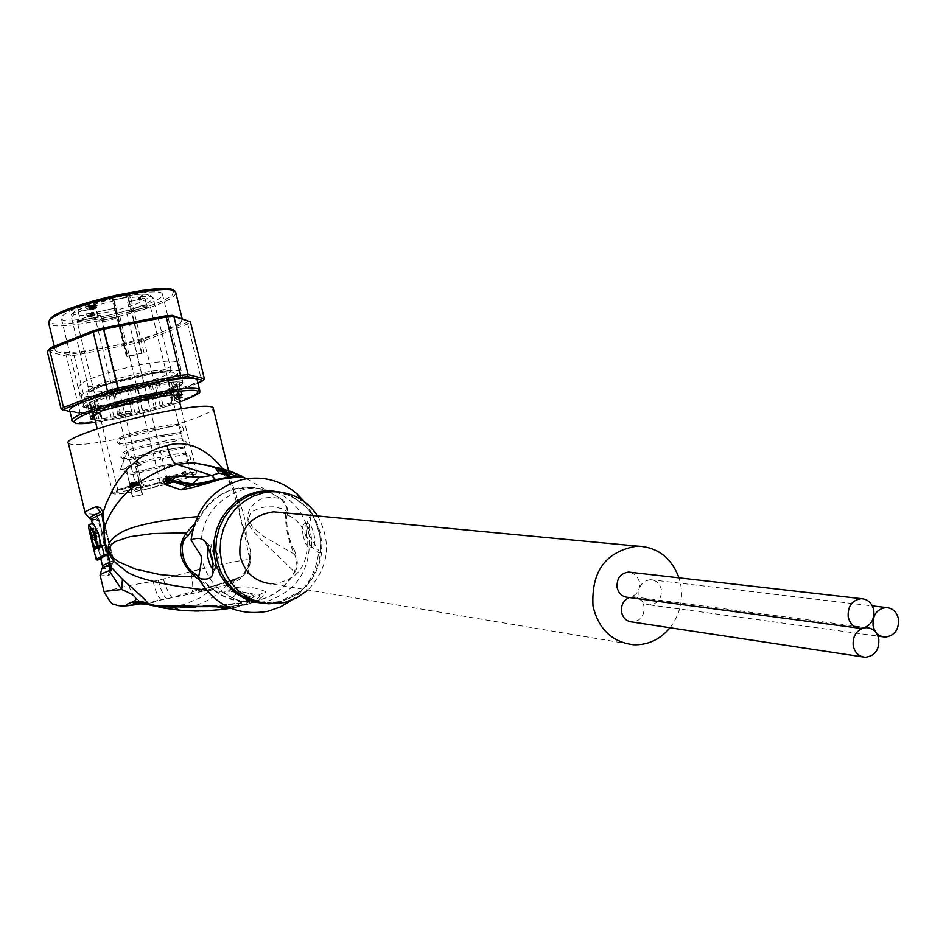 <?xml version="1.0" encoding="UTF-8"?>
<svg xmlns="http://www.w3.org/2000/svg" width="946" height="946" viewBox="0 0 946 946"><rect width="100%" height="100%" fill="white"/><g stroke="black" fill="none" stroke-linecap="round" stroke-linejoin="round"><path stroke-width="0.71" stroke-dasharray="4.73 3.55" d="M638.976 595.022C638.515 585.976 642.358 580.868 650.505 579.697C656.252 580.182 659.859 583.469 661.349 589.583C661.798 598.723 657.884 603.832 649.63 604.896C643.99 604.34 640.442 601.053 638.976 595.022M629.149 597.529L633.323 596.76C639.011 597.304 642.582 600.604 644.049 606.646C644.486 615.905 640.501 621.025 632.117 622.019M630.923 572.342L636.599 575.724L639.614 582.003C640.288 589.642 637.285 594.656 630.615 597.068L627.884 597.364M280.489 512.46C294.714 516.09 303.583 525.361 307.095 540.284C308.384 566.95 296.335 581.447 270.97 583.8L633.501 644.758M670.04 627.754C679.677 615.148 683.249 600.852 680.765 584.853L679.003 577.84M126.338 356.264L112.941 301.076L114.383 300.958L127.781 356.11L144.099 352.74L130.702 297.671C143.508 295.838 150.958 295.838 153.027 297.671C151.537 303.169 135.018 309.401 103.469 316.366L102.996 316.461C85.152 319.748 74.699 320.256 71.612 317.974C71.825 313.504 85.601 307.876 112.941 301.076L111.947 298.688L113.65 299.917L111.853 298.759L96.22 302.897L83.307 307.403L73.776 313.114L73.812 314.403L78.719 315.704L89.196 315.184L103.41 312.949C144.289 305.357 168.625 289.346 128.975 295.471L127.911 297.198L128.798 295.625C120.225 299.078 114.572 300.13 111.853 298.759L111.865 298.747M125.262 411.64L131.648 411.368L129.886 413.544L122.992 414.951L120.52 413.65L125.262 411.64L125.948 413.497L122.992 414.951M144.005 399.259L146.713 398.065L146.429 395.842L140.481 398.715L141.663 399.969M167.206 482.98L170.162 482.342L166.33 483.512L167.206 482.98L166.508 480.119L169.476 479.48L166.508 480.119M166.33 483.512L165.633 480.663M169.476 479.48L170.162 482.342M170.694 479.22L163.729 480.722L170.694 479.22L171.38 482.082L170.966 479.054M182.247 472.693L185.558 471.096L182.247 472.693L182.956 475.59L184.009 475.365L183.299 472.468M130.702 483.063L137.135 481.68L129.756 483.737L131.541 483.122L130.524 483.17L131.411 485.984L130.524 483.17M162.511 465.657L130.867 473.154L127.485 472.965L125.818 470.387L128.349 467.903L134.864 465.101L145.802 462.097L181.904 455.026C188.313 452.377 192.44 462.358 184.647 461.885L162.511 465.657L163.173 466.898L133.824 474.147L128.479 474.667L124.281 471.888L126.658 467.052L131.506 464.521L148.841 459.697L176.725 453.962L184.908 453.193L188.148 453.997L190.725 457.758L189.992 461.553L187.237 462.748L163.173 466.898M158.952 451.029L126.953 458.562L123.619 458.254L122.46 455.475L125.049 453.134L142.385 447.434L178.238 440.493C184.47 437.832 189.105 447.624 181.325 447.304L158.952 451.029L159.614 452.271L130.288 459.508L124.943 460.052L120.745 457.285L123.11 452.436L127.97 449.894L145.282 445.069L173.177 439.393L181.36 438.672L184.612 439.5L187.19 443.272L186.457 447.044L183.69 448.227L159.614 452.271M155.404 436.425L123.075 443.97L119.787 443.544L119.101 440.635L121.738 438.4L128.207 435.728L142.669 431.908L174.584 425.972C180.651 423.311 185.735 432.901 177.99 432.748L155.404 436.425L156.066 437.655L126.74 444.892L121.407 445.436L117.209 442.693L119.574 437.832L124.423 435.278L141.734 430.442L169.63 424.837L177.824 424.163L181.076 425.014L183.666 428.81L182.921 432.559L180.154 433.706L156.066 437.655M165.467 480.343L166.165 483.205L164.923 483.962L165.964 483.737L165.266 480.887M165.964 483.737L171.38 482.082M166.792 479.953L167.489 482.803L168.128 482.413L167.442 479.551M171.664 481.904L167.489 482.803M168.128 482.413L167.087 482.637L166.39 479.776M165.739 480.178L166.437 483.039L164.699 483.406L164.001 480.544M167.087 482.637L166.437 483.039M164.699 483.406L163.729 480.722M164.415 483.583L166.165 483.205M164.923 483.962L164.226 481.112M183.69 472.231L184.387 475.129L186.256 473.993L185.203 474.218L184.494 471.321M185.203 474.218L182.956 475.59M184.009 475.365L185.392 474.927L184.695 472.042M185.392 474.927L185.073 471.806M185.783 474.703L184.387 475.129M186.256 473.993L185.558 471.096M131.021 482.933L131.411 485.984M136.153 481.857L136.945 484.79L132.215 485.688L131.506 482.767M131.234 486.09L130.524 483.252M131.222 486.173L130.749 483.264M131.541 483.122L132.251 486.043L131.399 486.279L130.702 483.371M131.447 486.185L132.251 486.043M131.399 486.279L130.205 483.524M130.915 486.445L129.85 483.678M130.56 486.599L129.756 483.737M130.465 486.658L129.756 483.82M130.465 486.729L130.288 483.784M130.997 486.693L131.624 486.599L130.915 483.678M131.624 486.599L132.818 486.362L132.121 483.441M132.818 486.362L132.475 483.371M133.185 486.279L134.474 485.984L133.764 483.075M134.474 485.984L135.278 485.771L134.569 482.862M135.278 485.771L136.165 485.511L135.467 482.59M136.165 485.511L135.822 482.436M136.531 485.357L135.633 485.546L134.935 482.637M134.438 482.791L135.148 485.712L131.352 486.469L134.308 485.641L133.599 482.72M133.812 482.968L134.521 485.877M132.878 483.181L133.587 486.102M132.168 483.335L132.866 486.256M131.317 483.501L132.026 486.421M130.867 483.56L131.577 486.469M130.654 483.548L131.352 486.469M130.737 483.489L131.447 486.41M131.281 483.3L131.979 486.22M131.719 483.17L132.428 486.078M132.889 482.874L133.587 485.795M134.308 485.641L133.776 482.614M133.067 482.767L133.776 485.676L132.121 485.901L136.863 484.766M134.486 485.523L133.776 485.676M132.038 482.968L132.747 485.877M131.589 483.016L132.298 485.937M131.411 482.98L132.121 485.901M131.6 482.862L132.298 485.783M131.861 482.767L132.57 485.688M132.31 482.637L133.019 485.558M132.712 482.531L133.421 485.452M133.658 482.306L134.356 485.227M134.722 482.082L135.432 485.002M135.574 481.916L136.283 484.837M135.881 481.869L136.591 484.79M136.945 484.79L136.236 481.869M137.832 484.6L137.135 481.68M137.797 484.553L137.087 481.632M137.572 484.541L136.863 481.62M137.135 484.6L136.425 481.68M136.508 484.695L135.798 481.774M135.834 484.825L135.124 481.904M134.403 485.132L133.693 482.2M133.646 485.31L132.937 482.389M132.842 485.523L132.133 482.602M94.009 414.868L92.696 413.307L94.411 415.814M94.151 414.502L95.475 414.419L92.365 401.376L96.622 399.555L99.779 412.622M96.693 414.029L96.634 412.444L92.814 412.633M146.713 398.065L149.054 398.077M151.679 397.746L151.892 396.386L146.429 395.842M178.049 395.523L177.86 397.888M177.801 397.355L176.051 399.177L177.86 397.876L178.416 394.99M176.051 399.188L174.833 397.923L178.12 395.168M129.886 413.532L125.948 413.497M144.667 489.602C177.363 482.046 194.758 476.406 196.886 472.693C194.084 471.557 183.63 472.87 165.538 476.654C132.57 484.269 115.01 489.933 112.881 493.635C115.779 494.793 126.374 493.457 144.667 489.602M193.197 474.998L193.386 474.313C184.565 475.046 175.388 477.233 165.869 480.875L165.42 481.313C164.604 483.063 189.756 477.34 193.197 474.998M162.334 484.163L162.499 483.512C153.654 484.246 144.502 486.421 135.053 490.04L134.639 490.454C133.788 492.204 159.046 486.457 162.334 484.163M116.358 491.518L115.968 491.92C115.069 493.717 140.777 487.9 144.017 485.57L144.159 484.92C135.148 485.653 125.877 487.852 116.358 491.518M174.833 397.923L172.468 388.203L176.287 386.24L175.388 386.074L177.765 395.818M151.892 396.386L149.48 386.476C164.462 383.828 173.106 383.272 175.436 384.821L175.388 386.074M96.634 412.444L94.245 402.582C102.795 398.148 117.399 393.548 138.069 388.782L149.48 386.476M138.069 388.782L140.481 398.715M120.52 413.65L118.179 403.989C102.901 406.733 94.056 407.3 91.656 405.704L91.608 404.675L90.568 404.486L94.245 402.582M91.608 404.675L93.973 414.502M131.648 411.368L129.306 401.719L118.179 403.989M172.468 388.203C163.646 392.625 149.267 397.131 129.306 401.719M87.753 313.658L90.745 313.079L87.753 313.658L88.439 316.496L91.431 315.929L88.439 316.496M190.926 472.787L167.123 478.747C173.91 478.416 181.727 476.595 190.572 473.296L150.225 305.913C143.224 305.44 135.42 307.178 126.811 311.128L126.551 311.861C133.492 312.334 141.297 310.607 149.941 306.658L150.225 305.913M141.368 483.855C132.511 487.19 124.612 489.011 117.682 489.342L141.368 483.855M159.72 482.472C150.934 485.747 143.142 487.557 136.342 487.888L159.72 482.472M121.88 404.273C160.418 395.594 180.781 388.463 182.992 382.894C179.527 380.883 167.123 381.959 145.767 386.122C106.839 394.884 86.263 402.026 84.028 407.572C87.623 409.642 100.241 408.554 121.88 404.273M89.953 313.812L90.639 316.65M91.431 315.929L90.745 313.079M77.324 320.682L77.099 321.368C84.194 321.877 92.069 320.138 100.725 316.165L100.974 315.456C93.82 314.959 85.932 316.709 77.324 320.682M96.362 321.143L96.114 321.829C103.09 322.314 110.859 320.588 119.444 316.674L119.704 315.964C112.68 315.503 104.9 317.229 96.362 321.143M142.929 374.439C164.285 370.312 176.701 369.295 180.178 371.4C178.014 377.135 157.663 384.313 119.137 392.968C97.497 397.202 84.868 398.242 81.261 396.067C83.449 390.379 104.001 383.165 142.929 374.439M96.516 307.45L94.103 309.046L89.279 309.839L95.511 307.864L90.934 308.431L96.516 307.45L95.593 304.517L96.291 307.403M87.209 316.733L94.494 315.148L91.36 316.756L87.209 316.733L86.524 313.895L89.622 314.119L90.308 316.957M139.973 300.32L143.142 298.25L139.228 300.249L139.973 300.32L139.275 297.458L142.444 295.389L143.142 298.25M146.796 307.273L129.779 311.045L146.796 307.273M97.544 316.78L80.351 320.564L97.544 316.78M116.311 317.288L99.342 321.037L116.311 317.288M94.588 308.325L93.891 305.44L95.818 304.565M95.865 304.647L96.575 307.533M95.7 304.813L96.397 307.698M95.357 305.002L96.054 307.888M94.872 305.191L95.57 308.077M90.39 309.602L89.693 306.717L88.569 306.835L93.891 305.44M94.482 305.416L95.179 308.301M94.706 305.475L95.404 308.349M94.718 305.593L95.416 308.479M94.635 305.676L95.333 308.562M94.281 305.865L94.978 308.751M93.406 306.161L94.103 309.046M92.602 306.374L93.299 309.259M91.324 306.658L92.022 309.531M90.958 306.729L91.656 309.602M89.764 306.918L90.461 309.803M89.125 306.977L89.823 309.862M88.581 306.953L89.279 309.839M88.569 306.835L89.279 309.72M89.468 306.67L90.166 309.543M90.84 309.579L89.693 306.717M91.691 309.437L90.993 306.563L90.142 306.693M92.401 309.307L91.703 306.421L90.993 306.563M93.335 309.094L92.637 306.208L91.703 306.421M93.961 308.916L93.264 306.031L92.637 306.208M94.434 308.727L93.264 306.031M94.529 308.644L93.737 305.842M94.34 308.562L93.831 305.771M94.068 308.55L93.642 305.676M93.086 308.68L92.377 305.795L93.37 305.664M93.252 308.514L92.554 305.629L91.667 305.925L92.377 305.795M91.667 305.925L92.365 308.81M91.833 305.771L92.542 308.656M94.364 308.278L93.666 305.392L92.554 305.629M94.978 308.089L94.281 305.203L93.666 305.392M95.511 307.864L94.281 305.203M95.676 307.71L94.813 304.979M97.722 316.271L95.629 307.663L78.27 311.955L95.463 308.183L94.978 304.825M95.309 307.651L94.884 304.778M95.002 307.687L94.612 304.766M94.151 307.817L93.453 304.931L94.304 304.789M93.075 308.018L92.377 305.132L93.453 304.931M92.14 308.23L91.443 305.345L92.377 305.132M91.738 308.337L91.443 305.345M91.301 308.479L91.041 305.452M95.593 304.517L90.603 305.593M90.343 305.712L91.041 308.597M89.444 305.877L90.142 308.774M89.752 305.724L90.449 308.621M90.237 305.546L90.934 308.431M90.851 305.357L91.561 308.242M91.656 305.144L92.353 308.029M92.412 304.967L93.11 307.852M93.843 304.695L94.541 307.58M94.505 304.6L95.215 307.485M95.144 304.541L95.842 307.426M91.679 315.692L90.993 312.854L86.524 313.895M86.772 313.658L87.458 316.508M92.732 315.491L92.046 312.653L92.625 312.109L90.993 312.854M91.573 312.31L92.259 315.16M92.625 312.109L93.323 314.959M92.483 315.728L91.797 312.878L93.796 312.31L92.046 312.653M93.796 312.31L94.494 315.148M93.548 312.547L94.245 315.385M89.622 314.119L91.797 312.878M90.674 313.918L91.36 316.756M141.025 300.119L140.327 297.257M140.339 300.012L139.641 297.139L138.53 297.387L139.275 297.458M138.53 297.387L139.228 300.249M138.896 297.068L139.594 299.929M142.444 295.389L139.641 297.139M141.392 295.59L142.089 298.463M127.887 301.951L144.915 298.179L127.887 301.951M97.45 312.014L114.431 308.266L97.45 312.014M144.099 352.74L127.202 356.914L127.781 356.11M142.006 353.366L128.621 298.321L130.702 297.671L129.224 295.389C148.818 293.024 149.042 294.868 149.976 294.975L153.027 297.671L171.474 371.388C177.28 366.882 87.659 386.252 87.824 392.046L88.747 388.912L87.564 386.145C91.265 389.385 168.873 371.589 171.096 365.653L170.327 368.573L171.001 371.991C168.459 373.114 178.948 369.247 141.758 375.527L111.758 382.976L94.931 388.877L88.688 392.531L89.267 391.076C91.064 386.346 107.998 380.387 140.067 373.197L140.434 373.126C157.876 369.78 168.01 368.987 170.848 370.726C169.074 375.479 152.282 381.427 120.473 388.558L120.118 388.629C102.475 392.058 92.2 392.862 89.267 391.076L71.612 317.974C69.649 315.692 71.837 312.913 78.163 309.638L111.947 298.688L114.348 301.053L113.65 299.917L127.887 297.21L141.628 353.674M128.621 298.321L127.911 297.198M127.202 356.914L113.094 299.586C116.346 299.728 128.479 296.772 128.254 295.862L128.963 295.495M294.49 550.466C289.192 543.146 284.474 518.349 287.631 514.328C287.998 507.103 285.787 501.948 280.986 498.849L280.442 498.648C268.605 496.023 259.831 497.809 254.119 504.005C249.354 508.392 247.32 513.24 247.994 518.574C246.705 530.044 266.63 543.524 294.383 572.023L294.892 572.034C298.226 567.458 298.096 560.269 294.49 550.466L294.1 554.072L264.442 536.914L252.369 526.981L247.994 518.574M229.098 472.917L245.771 540.012L249.91 560.375C247.012 570.852 243.701 576.481 240 577.249L238.132 577.77L229.488 584.202L198.104 592.373L161.506 599.847L148.167 603.844L143.402 603.371L148.167 603.844M68.419 443.414C73.622 446.11 92.069 444.265 123.76 437.844C165.656 429.248 211.904 414.313 213.358 408.684M127.166 451.916L120.473 469.523L126.125 468.388L132.44 496.922L142.089 494.841L135.266 466.674L141.202 465.349L126.658 452.259L141.734 465.006L141.202 465.349M141.734 465.006L135.786 466.343L142.609 494.522L137.738 495.586L132.948 496.603L126.125 468.388M104.072 591.64L128.869 585.609L158.278 580.383L190.761 571.561C192.901 582.665 193.339 589.5 192.085 592.078L188.727 594.265M100.099 575.121L100.252 575.771L109.074 575.416L110.883 572.235L110.717 567.044L98.904 519.188L94.907 514.494L85.282 513.489L85.069 512.614M120.473 469.523L126.658 452.259M125.617 468.731L119.965 469.855M209.657 465.751C227.312 474.951 225.597 475.306 233.426 490.584L226.106 473.591M225.976 473.355L224.214 470.458M163.398 579.106C166.508 588.897 169.381 595.01 172.018 597.434L236.003 579.472L245.274 574.778C247.556 575.606 249.283 570.663 250.418 559.949L248.715 552.984L249.401 558.909L249.91 560.375L250.418 559.949C249.673 558.436 229.783 562.302 190.761 571.561M221.388 583.587L240 577.249C237.47 579.307 225.432 583.233 203.898 589.051L221.388 583.587L198.672 590.47L203.898 589.051L198.104 592.373M237.198 578.231L219.768 584.013L200.245 597.789L183.583 604.719L158.1 606.67L146.275 604.139M142.432 603.406L151.514 602.815M128.869 585.609C132.345 596.465 137.974 602.164 145.755 602.708L161.506 599.847C157.982 597.233 155.215 591.084 153.205 581.412M230.741 608.254L244.056 604.636L232.751 597.86C225.148 594.218 222.972 591.889 226.2 590.86L236.003 587.679C245.061 585.87 254.864 587.159 265.424 591.557L258.814 595.117L237.186 590.966L229.476 590.742M228.092 607.096L246.93 604.553C260.552 599.125 266.725 594.798 265.424 591.557M206.263 590.127L214.021 590.505C227.123 600.296 241.608 603.595 257.478 600.414L265.164 598.097C277.84 593.012 287.572 584.321 294.383 572.023C297.032 564.147 296.938 558.152 294.1 554.072C287.359 537.553 284.616 523.114 285.869 510.734C287.418 508.014 285.609 503.982 280.442 498.648L269.161 491.743C258.92 487.202 248.266 486.019 237.21 488.207L236.642 488.325C220.595 492.157 208.309 501.522 199.76 516.421L197.324 516.634M230.386 477.352L203.686 483.264M229.488 584.202C244.115 579.78 251.104 568.511 250.454 550.395L240.863 518.786L236.997 497.762C243.193 509.232 246.267 521.565 246.208 534.786L245.771 540.012M209.291 465.657C224.675 472.113 233.91 482.803 236.997 497.762L233.839 491.92M234.939 476.997L218.833 479.232L204.052 483.17M155.617 606.339L166.531 608.491L189.72 607.155C204.301 603.631 216.729 596.205 226.981 584.876L235.388 578.727L238.132 577.77C242.093 579.827 250.69 561.912 249.401 558.909L250.454 550.395M101.801 513.808L113.177 562.101L113.059 563.012L110.564 563.946M109.819 561.983L113.686 560.552L111.143 565.649M103.942 531.983L106.484 533.579M103.906 528.518L105.905 530.458M102.57 567.612L101.943 568.298L109.653 568.877L110.446 566.5L108.14 575.759M99.306 521.293L97.71 519.283L99.519 521.14L110.221 566.642L109.488 567.092L109.523 569.764L110.446 566.5L99.519 521.14L96.847 518.585L98.585 521.802L99.306 521.293M101.754 513.607L102.475 514.056L101.754 513.607M93.347 523.528C92.554 524.474 93.122 528.459 95.038 535.483L100.56 558.436M91.987 538.57L96.291 537.624L98.502 546.8M96.291 537.624L97.012 537.08L95.073 531.309L95.38 534.738L92.093 535.46M94.387 549.531L98.703 548.574L98.384 547.214M98.289 546.847L95.38 534.738M98.703 548.574L106.401 544.719L108.636 553.978L107.288 554.51M98.68 546.043L101.813 559.062L100.808 558.755L93.429 528.164L94.47 528.554L97.048 539.244L95.203 528.66L97.556 528.743L99.389 536.382L98.857 546.031L94.198 547.06L94.364 537.482L92.519 529.855L97.556 528.743M107.229 554.297L108.636 553.978M92.72 538.026L97.012 537.08M105.136 545.002L106.401 544.719M100.926 559.263L101.813 559.062M93.619 548.857L96.232 559.405M95.806 538.664L91.526 539.87L96.007 538.877M89.137 529.914L91.526 539.87M88.948 529.133L94.47 528.554M92.519 529.855L90.461 529.701L92.401 540.272L89.823 529.571M97.166 560.091L94.032 547.072M90.461 529.701L95.203 528.66M97.048 539.244L92.401 540.272M88.983 529.133L93.429 528.164L92.377 523.741M93.595 548.786L98.006 547.805M93.725 548.999L98.207 548.018M232.751 597.86L237.647 592.255L252.192 597.541L244.056 604.636M195.621 607.096L214.47 605.487C221.08 605.546 229.429 604.766 239.527 603.134C249.035 600.225 253.753 597.978 253.694 596.394L251.873 598.156L239.054 603.619L216.055 605.925L217.485 606.965M167.501 606.587L210.047 606.421C216.468 607.332 227.43 606.859 242.945 605.026C256.331 600.142 261.616 596.843 258.814 595.117L253.694 596.394C253.09 594.431 247.58 592.622 237.186 590.966M207.789 606.682L214.47 605.487C198.128 606.599 183.252 606.965 169.854 606.611L167.868 606.587C177.41 607.072 193.008 606.693 214.624 605.464L239.338 603.099L244.174 605.263L228.211 607.143M237.647 592.255L226.271 590.978L237.647 592.255M198.837 577.143L214.73 590.47L199.216 579.732M201.06 555.87C198.766 521.506 213.311 499.24 244.695 489.094L254.06 487.911L275.392 491.684M192.996 528.79L200.517 516.587L199.76 516.421L194.344 524.179M309.141 535.188L318.837 550.832L319.015 553.067C320.635 553.138 320.895 547.072 319.795 534.892C315.574 521.471 312.807 514.092 311.494 512.744L308.467 531.676L309.141 535.188C311.482 568.995 297.174 591.144 266.193 601.644L249.744 602.815C224.9 599.22 208.9 584.758 201.746 559.429M213.571 569.551L215.475 567.848L215.156 557.974L210.686 546.339L208.132 545.582M311.695 513.087L304.446 501.77M275.487 491.719C292.763 499.346 303.761 512.661 308.467 531.676M306.149 534.667L305.925 525.278L307.533 523.079C310.205 523.505 312.452 527.667 314.249 535.59C315.337 542.306 314.888 546.161 312.89 547.166L310.489 545.759L306.149 534.667M291.463 600.343L293.272 598.936C308.195 586.555 316.721 570.521 318.837 550.832M317.667 515.96C332.022 542.933 328.77 567.624 307.911 590.02M303.11 535.353C304.919 543.264 307.154 547.438 309.839 547.852C311.825 546.859 312.275 543.004 311.199 536.276C309.389 528.353 307.154 524.19 304.482 523.753C302.484 524.746 302.022 528.613 303.11 535.353M287.631 514.328L285.869 510.734L281.293 508.534L273.701 506.796L265.318 506.926L259.37 508.239L253.292 511.029L250.359 513.548L248.349 519.07M210.189 550.087L211.88 544.518C214.34 545.002 216.48 549.248 218.29 557.265C219.425 564.064 219.094 567.931 217.296 568.889L213.465 564.62M204.36 378.743L201.616 380.706L187.722 323.946L190.406 321.794M61.49 318.908C65.191 326.926 149.941 308.278 161.104 297.068L162.357 293.768C158.963 285.668 71.565 305.085 62.401 316.035L61.49 318.908L82.598 406.39L83.626 404.013C93.205 394.659 180.733 374.758 183.713 381.179L182.33 383.934C170.741 393.583 85.897 412.752 82.598 406.39M178.829 398.739L171.723 401.683C172.326 402.334 169.393 403.41 162.925 404.876L142.243 410.836L120.024 415.743L102.038 418.617L94.813 418.818M92.365 401.376L87.091 403.552L90.367 403.824L87.86 406.177L98.94 405.787L129.082 400.501L159.815 392.105C166.283 390.639 169.216 389.563 168.601 388.877L178.983 384.336L176.027 384.123L175.98 383.437L178.912 381.557L171.332 382.314L168.211 381.77L137.596 387.115L106.035 395.759C99.496 397.237 96.539 398.325 97.19 399.011L96.622 399.555M180.568 323.047L164.45 331.1C147.399 337.545 127.343 343.091 104.308 347.75C81.533 352.125 66.102 353.544 58.013 352.018L55.341 350.694L56.488 347.348L71.967 339.247C89.35 332.554 110.126 326.772 134.332 321.924C157.982 317.466 173.366 316.189 180.473 318.057L182.259 319.05L180.568 323.047M48.447 349.677L67.367 354.301L74.367 353.65L134.025 341.884L143.071 339.389L186.126 322.704L188.585 320.729M67.367 354.301L66.445 356.11L74.072 355.4L134.344 343.504L144.206 340.785L187.722 323.946L186.126 322.704M47.3 351.486L66.445 356.11L80.079 412.669L61.206 409.287M200.718 382.326L201.616 380.706L157.84 396.776L147.954 399.472L134.025 341.884M197.986 383.319L157.391 398.207L157.84 396.776L144.206 340.785L143.071 339.389M157.391 398.207L88.664 412.894L87.682 411.794L74.072 355.4L74.367 353.65M148.321 400.678L147.954 399.472L87.682 411.794L80.079 412.669L81.687 413.698L70.016 411.605M69.862 411.002L72.475 412.054C80.457 413.095 95.83 411.333 118.605 406.768C141.652 401.944 161.742 396.469 178.9 390.32C190.087 386.193 196.224 382.941 197.312 380.576M88.664 412.894L81.687 413.698M120.485 391.916L157.202 382.267L169.677 377.359L174.667 373.682L173.934 372.547L171.049 371.967L166.106 371.979L151.159 373.776L121.703 380.15L103.776 385.483L91.336 390.462L88.002 392.484L86.831 394.068L87.86 395.132L102.913 394.884L120.485 391.916M153.69 427.888L153.737 429.543M157.237 442.503L157.284 444.147M160.796 457.119L160.832 458.763M113.626 299.941L127.367 356.512M114.348 301.053L127.745 356.193M280.986 498.849L268.546 491.435M268.416 491.376L260.848 488.869L252.984 487.557L237.292 488.55C221.293 492.381 209.042 501.723 200.517 516.587M260.919 602.614L280.335 601.609L290.41 597.955L299.61 592.291L307.58 584.829L314.013 575.889L318.636 565.814L321.297 555.018L321.865 543.903L320.351 532.929L316.78 522.511L311.317 513.063L304.151 504.975L295.578 498.566L285.917 494.084L275.57 491.719M280.655 492.121L292.326 496.674L302.637 503.958C328.108 525.704 326.394 571.514 299.326 591.9L291.096 597.328L283.623 600.615L278.195 602.2L265.932 603.536M214.73 590.47L223.859 596.205L235.968 600.426L242.306 601.384L258.648 600.225C274.517 596.181 286.591 586.78 294.892 572.034M158.278 580.383C160.761 590.008 163.599 596.157 166.768 598.83M237.15 607.06L239.338 603.099C246.67 600.935 250.832 599.267 251.825 598.12L251.873 598.156C243.299 608.243 244.328 603.69 237.15 607.06L236.796 607.143C213.56 612.228 190.146 612.677 166.531 608.491L166.484 608.479M215.475 479.989L228.069 478.061M103.835 526.354L105.42 527.915M113.343 560.73L102.144 514.257M110.103 566.808L102.724 566.737L102.57 566.098M109.949 562.302L113.248 561.084M102.263 513.796L113.686 560.552L111.368 566.311L113.177 562.101M110.717 567.044L109.488 567.092L98.585 521.802L99.815 521.814M99.283 521.116L110.209 566.5M93.299 514.092L97.71 519.283L91.561 519.248M90 518.68L91.833 519.295L91.561 520.347L99.034 520.844M90.639 536.453L95.038 535.483M91.975 534.951L96.279 534.017M99.389 536.382L94.364 537.482M92.306 537.352L97.048 536.311M244.257 605.239L246.93 604.553M236.003 587.679L232.172 590.73M95.652 422.259L121.667 417.777C143.638 413.166 162.972 407.939 179.657 402.097C162.913 407.963 143.567 413.189 121.62 417.801L95.652 422.283M72.038 420.024L72.286 421.076C76.863 423.654 92.98 422.188 120.65 416.689L120.993 416.618C158.219 409.086 199.157 395.617 199.807 390.485M173.804 290.789L172.243 294.927C155.522 311.116 32.471 335.073 50.895 318.305L50.966 318.234M175.991 293.449L173.969 296.074C159.614 310.182 53.484 333.524 48.79 323.485L48.447 322.279M156.279 383.709L159.46 396.788M159.094 383.13L162.274 396.208M171.297 394.754L168.222 382.149M172.113 395.369L168.932 382.35M133.22 402.156L130.04 389.031M134.829 387.884L138.01 401.021M111.995 408.104L108.825 395.002M112.905 393.713L116.086 406.827M97.521 413.674L94.375 400.631M93.654 417.34L90.532 404.391M90.367 403.824L93.11 415.164L90.343 403.753M101.234 418.156L98.124 405.314M95.641 405.373L98.751 418.238M118.014 415.968L114.915 403.197M110.812 403.871L113.91 416.666M139.523 411.392L136.425 398.644M131.778 399.756L134.864 412.503M160.193 405.609L157.095 392.85M153.086 394.104L156.196 406.863M174.703 400.123L171.569 387.292M169.263 388.368L172.385 401.175M179.137 396.362L175.98 383.437M155.31 397.486L152.117 384.383M171.332 382.314L174.513 395.322M130.418 402.724L127.225 389.586M114.868 392.968L118.049 406.094M137.596 387.115L140.788 400.253M153.264 397.698L150.083 384.596M109.204 408.861L106.035 395.759M100.276 411.794L97.237 399.058M89.48 403.67L92.318 415.424M92.956 417.848L89.835 404.923M93.536 405.621L96.646 418.499M102.002 418.321L98.892 405.479M108.057 404.439L111.155 417.233M120.024 415.743L116.926 402.972M129.082 400.501L132.18 413.236M142.243 410.836L139.145 398.1M151.159 394.825L154.257 407.572M162.925 404.876L159.815 392.105M168.601 388.877L171.723 401.683M176.736 399.389L173.603 386.547M176.796 384.206L179.338 394.624M179.669 395.936L179.953 397.095M179.61 394.588L176.76 382.894M173.414 382.078L176.583 395.073M650.505 579.697L872.342 605.901M649.63 604.896L877.947 636.126M882.642 636.776L885.137 637.119M633.323 596.76L865.176 627.458M862.669 656.914L865.2 657.293M857.856 628.026L860.422 628.369M153.311 467.844L137.88 471.806M184.647 461.885L168.057 464.581M150.674 452.98L133.883 457.285M181.325 447.304L163.764 450.107M148.037 438.128L129.921 442.763M177.99 432.748L159.448 435.645M93.63 414.987L90.568 404.486M149.019 437.892L131.376 442.409M151.632 452.744L135.455 456.883M154.257 467.608L139.582 471.368M177.978 397.687L178.356 396.764M184.103 461.979L167.099 464.758M180.84 447.399L162.854 450.272M177.552 432.83L158.597 435.799M178.368 394.766L176.287 386.24M112.881 493.635L97.237 428.857M93.985 415.389L91.656 405.704M196.886 472.693L194.498 462.913M194.474 462.807L181.254 408.672M177.883 394.849L175.436 384.821M167.075 478.641L165.42 481.313M190.725 472.716L193.386 474.313M117.635 489.224L115.968 491.92M141.486 483.3L144.159 484.92M136.283 487.781L134.639 490.454M159.85 481.916L162.499 483.512M167.123 478.747L126.551 311.861M117.682 489.342L77.099 321.368M141.675 483.382L100.974 315.456M136.342 487.888L96.114 321.829M160.04 481.987L119.704 315.964M182.992 382.894L180.178 371.4M84.028 407.572L81.261 396.067M127.698 302.495L129.779 311.045M144.915 298.179L146.997 306.729M78.27 311.955L80.351 320.564M97.272 312.523L99.342 321.037M114.431 308.266L116.488 316.768M180.39 366.007L180.237 370.501L177.139 374.096C175.613 377.419 134.829 390.816 106.212 394.825C78.045 397.864 83.768 396.161 78.589 391.396L78.79 386.961L81.332 383.792C84.229 379.547 121.502 367.403 150.083 362.968C178.924 359.255 175.956 361.277 180.39 366.007M246.61 478.723L268.451 491.423M268.345 491.376L257.679 488.183L246.599 487.379L254.06 487.911M268.262 603.796L263.78 602.945L279.649 601.632L299.326 591.9L293.272 598.936M275.783 491.731L290.008 495.739L302.637 503.958L299.74 498.66M246.752 604.6L265.164 598.097L257.655 600.355L242.306 601.384L249.744 602.815M143.059 603.288L142.29 603.442M234.856 477.009L228.234 478.026M90.769 532.255L95.073 531.309M89.066 529.24L96.421 559.831M94.198 547.06L98.857 546.031M92.448 540.272L97.107 539.244M215.475 567.848L212.921 573.418M210.686 546.339L205.672 542.129M305.925 525.278L311.494 512.744M310.489 545.759L319.015 553.067M309.839 547.852L312.89 547.166M304.482 523.753L307.533 523.079M211.88 544.518L208.759 545.215M217.296 568.889L214.174 569.598M162.357 293.768L183.713 381.179M168.211 381.77L171.392 394.813M168.234 382.255L171.273 394.742M54.277 346.26L55.341 350.694M87.091 403.552L90.225 416.547M87.86 406.177L90.946 418.983M98.881 405.396L101.991 418.238M98.94 405.787L102.038 418.617M178.983 384.336L182.129 397.202M178.912 381.557L182.081 394.517"/><path stroke-width="1.42" d="M898.487 619.086C896.796 611.932 892.693 608.077 886.177 607.533C876.907 608.952 872.531 614.971 873.052 625.578C874.707 632.638 878.739 636.481 885.137 637.119C894.538 635.818 898.984 629.811 898.487 619.086M863.521 628.014C855.917 630.864 852.476 636.788 853.233 645.775C854.865 652.752 858.862 656.595 865.2 657.293C874.743 656.086 879.283 650.044 878.799 639.189C877.143 632.105 873.075 628.25 866.607 627.647L863.521 628.014C871.124 625.152 874.542 619.252 873.785 610.3C872.082 603.075 867.92 599.208 861.321 598.688C852.027 600.142 847.651 606.173 848.184 616.78C849.863 623.899 853.942 627.766 860.422 628.369L863.521 628.014M862.669 656.914L632.117 622.019C626.536 621.404 623.024 618.116 621.581 612.157C620.86 605.286 623.379 600.414 629.149 597.529M857.856 628.026L627.884 597.364C622.196 596.82 618.601 593.52 617.111 587.442C616.638 578.408 620.481 573.288 628.641 572.082L630.923 572.342M270.97 583.8C254.592 581.719 244.269 572.271 240 555.468C238.475 530.02 249.697 515.464 273.678 511.821L280.489 512.46M679.003 577.84C671.293 557.549 657.364 546.965 637.214 546.114C605.818 551.27 591.096 571.301 593.024 606.209C598.593 629.22 612.086 642.074 633.501 644.758C647.951 645.207 660.131 639.543 670.04 627.754M141.663 399.969L144.005 399.259M143.142 399.957L150.201 398.514L149.054 398.077M93.63 414.987L94.659 415.885L94.009 414.868M94.647 415.873L96.693 414.029M94.813 418.818L90.97 419.09L93.5 416.784L90.225 416.547L96.291 414.608M150.213 398.526L151.679 397.746M213.358 408.684L213.027 407.359C208.096 404.77 190.099 406.579 159.023 412.763C111.9 422.294 61.963 439.346 68.419 443.414L85.069 512.614M122.436 579.319L121.656 589.512L109.145 570.722C102.073 573.347 99.105 575.026 100.252 575.771L104.036 591.475L121.656 589.512C135.633 595.318 139.358 599.409 132.842 601.798L140.221 601.23L147.375 603.051C148.877 603.04 140.564 595.129 122.436 579.319L112.219 568.298L110.871 570.828L111.143 565.649M90 518.68L85.282 513.489C83.946 512.306 87.588 510.036 96.208 506.666L100.158 507.541L103.232 512.164L106.177 503.438L113.768 487.628L118.155 480.71L127.58 468.991L137.418 459.898L147.34 453.134L157.237 448.392L166.993 445.483C169.925 456.575 173.177 462.866 176.748 464.344L193.469 462.771L209.291 465.657M224.214 470.458C206.382 448.037 187.308 439.724 166.993 445.483M146.275 604.139L147.375 603.051M133.623 603.714L138.624 604.033C124.387 606.41 122.46 605.665 132.842 601.798L133.623 603.714L145.566 604.021L155.617 606.339M209.657 465.751L193.457 462.771L214.825 467.028L218.822 473.059L227.075 475.117L218.822 473.059L211.833 475.519L199.736 477.198L191.293 485.144L167.749 480.119C162.688 478.002 164.19 478.085 172.255 480.343L192.677 484.033L191.293 485.144M110.02 561.948L105.254 544.21L104.249 533.426L104.628 526.756C115.377 497.348 139.417 476.548 176.748 464.344L211.892 475.495L215.416 479.634C224.569 478.144 229.038 477.056 228.837 476.382L230.528 476.689L230.386 477.352M228.092 607.096L163.031 605.452L156.918 605.747L157.911 606.587C159.271 607.462 166.449 608.645 179.433 610.135C192.18 611.506 207.434 611.14 225.195 609.023L230.741 608.254M197.324 516.634C149.196 520.785 126.102 528.743 119.693 533.331C111.368 538.298 107.56 543.725 108.282 549.638C109.157 556.319 114.064 562.622 123.015 568.511C130.536 577.214 158.289 584.415 206.263 590.127M246.61 478.723L243.394 477.21C241.963 476.63 234.206 477.34 220.122 479.35C202.29 485.18 189.271 488.668 181.064 489.815L187.343 486.35L172.846 481.691L166.378 484.931L181.064 489.815M166.378 484.931L163.469 482.354L167.749 480.119L172.255 480.343L176.701 475.992C166.141 476.654 161.719 478.782 163.469 482.354M176.701 475.992L199.736 477.198L192.677 484.033C197.856 483.796 205.388 482.342 215.274 479.657L215.416 479.634M211.833 475.519L215.475 479.989M203.674 483.264L187.343 486.35L203.674 483.264M214.529 467.478L221.66 468.412L218.952 468.116L219.673 468.932L228.837 476.382L227.075 475.129L230.505 476.666L223.161 470.611L235.495 475.968L236.098 476.831L234.939 476.997M221.66 468.412L242.708 476.512L235.495 475.968L230.528 476.689M229.772 471.002L242.708 476.512M218.006 467.892L219.98 469.192L216.433 467.832L228.731 476.216L217.947 467.844L223.161 470.611L228.388 470.647L217.947 467.844M218.833 479.232L199.464 484.506L218.833 479.232M103.942 531.983L103.362 512.992L101.825 513.926L103.835 526.354M101.801 513.808L103.232 512.164L103.362 512.992M110.871 570.828L109.145 570.722L110.576 563.993M103.906 528.518L104.261 525.621L104.628 526.745L103.954 532.267L105.148 545.073L109.819 561.959M98.195 532.917L93.347 523.528L89.042 524.474L93.879 533.863L96.835 546.161L101.151 545.203L98.195 532.917L93.879 533.863M101.151 545.203L94.186 547.758L91.987 538.57L92.72 538.026L90.757 532.255L94.387 549.531L101.943 545.712L104.178 554.971L107.229 554.297M107.288 554.51L100.56 558.436L96.161 559.417L104.178 554.971M94.186 547.758L96.835 546.161M96.161 559.417L90.639 536.453C88.747 529.464 88.215 525.468 89.042 524.474M101.943 545.712L105.136 545.002M96.232 559.405L97.166 560.091L100.926 559.263M96.315 559.748L100.784 558.743L102.57 566.098M93.619 548.857L91.395 539.634M88.983 529.133L89.137 529.914M217.485 606.965L225.195 609.023M156.918 605.747L160.524 606.587L158.23 606.646L167.501 606.587M195.621 607.096L158.242 606.658L173.13 607.096L179.433 610.135M163.031 605.452L169.346 606.634L207.789 606.682M203.13 605.984L228.211 607.143M201.344 557.643L201.06 555.87L191.057 539.989C197.43 537.328 202.302 538.038 205.672 542.129L212.684 559.098L212.921 573.418C211.845 578.68 207.02 580.3 198.447 578.29L201.746 559.429L201.344 557.643M198.837 577.143L194.391 573.205C182.649 567.233 177.789 542.117 187.343 536.642L192.996 528.79M208.132 545.582L207.753 556.863C209.303 563.922 211.242 568.156 213.571 569.551M304.446 501.77L297.221 494.06C281.411 480.426 263.295 475.542 242.85 479.409C213.134 487.769 195.869 507.955 191.057 539.989M198.447 578.29C214.647 605.464 237.848 616.449 268.037 611.246L280.252 607.013L291.463 600.343M307.911 590.02L296.76 597.884L284.131 602.637L268.262 603.796L257.655 601.727L247.686 597.446L238.759 591.108L231.25 582.961L225.491 573.359L221.719 562.681L220.087 551.388L220.666 539.941L223.445 528.826L228.293 518.503L235.022 509.409L243.323 501.924L252.854 496.331L263.225 492.878L272.483 491.731C291.581 491.743 306.646 499.831 317.667 515.96M194.344 524.179L186.409 532.811L187.343 536.642M108.648 550.123L111.392 544.317L115.471 541.514L129.85 536.713L152.613 533.568L186.409 532.811C176.405 547.367 179.22 561.983 194.864 576.658L180.473 576.457L160.193 574.6L135.585 569.161L118.77 561.889L113.39 558.01L108.282 549.638M194.391 573.205L194.864 576.658L199.216 579.732M213.465 564.62L210.863 556.153L210.189 550.087M197.312 380.576L197.005 379.311L195.266 378.506C188.278 377.135 172.952 378.778 149.302 383.437L187.119 376.449L203.236 380.529L204.36 378.743L190.406 321.794L173.863 316.366L166.271 316.993L103.575 329.208L93.24 332.081L49.547 349.393L47.3 351.486L50.516 347.761L49.547 349.393L63.5 407.395L107.477 390.899L93.24 332.081L93.737 330.603L50.516 347.761M70.016 411.605L61.206 409.287L63.5 407.395L65.168 408.637L108.684 392.342L107.477 390.899L117.836 388.061L103.209 327.978L93.737 330.603M95.511 414.407L100.347 412.078C99.708 411.427 102.665 410.351 109.204 408.861L140.788 400.253L171.392 394.813L174.513 395.322L182.081 394.517L179.137 396.362L179.172 397.024L182.129 397.202L178.829 398.739M190.406 321.794L172.184 315.337L165.207 315.905L103.209 327.978M61.206 409.287L47.3 351.486M180.178 377.182L180.532 375.373L188.1 374.581L173.863 316.366L172.184 315.337M108.684 392.342L118.179 389.74L117.836 388.061L180.532 375.373L166.271 316.993L165.207 315.905M203.236 380.529L197.986 383.319M72.038 420.024L69.862 411.002C68.313 408.92 73.942 405.432 86.76 400.548C104.249 394.163 125.097 388.463 149.302 383.437L118.179 389.74M63.051 410.363L65.168 408.637M187.119 376.449L188.1 374.581L204.36 378.743M275.57 491.719L267.978 491.388L257.998 492.712L247.958 496.201L238.735 501.687L230.682 508.983L224.119 517.793L219.342 527.785L216.504 538.546L215.759 549.65L217.107 560.671L220.501 571.148L225.81 580.667L232.811 588.861L241.23 595.412L250.725 600.048L260.919 602.614M265.932 603.536L254.923 602.212L244.435 598.511L234.915 592.598L226.78 584.723L220.383 575.215L216.007 564.478L213.843 552.996L213.997 541.242L216.457 529.748L221.104 518.999L227.75 509.468L236.098 501.569L245.771 495.633L257.135 491.743L268.936 490.56L280.655 492.121M166.484 608.479L146.973 603.241L132.795 602.141M220.122 479.35L234.856 477.009M110.564 563.946L101.943 568.298L100.099 575.121M102.57 567.612L102.724 566.737C101.683 566.063 104.095 564.573 109.949 562.302M91.561 519.248C87.6 518.526 90.615 516.22 100.595 512.33L96.208 506.666M101.861 514.045C93.749 517.178 90.319 519.283 91.561 520.347L92.377 523.741M92.093 535.46L91.053 535.696M199.807 390.485L199.464 389.374C196.094 392.933 210.52 389.409 179.657 402.121C211.053 389.054 201.876 386.819 152.129 395.381L151.786 395.452C89.444 407.832 45.952 429.33 95.652 422.259C80.576 423.619 73.93 423.891 75.715 423.087L72.286 421.076C66.527 417.198 110.375 401.967 151.798 393.713L152.14 393.642C179.338 388.321 195.101 386.902 199.464 389.374L197.005 379.311M54.277 346.26L48.79 323.485L49.89 319.949C61.064 306.256 171.392 281.719 175.601 291.865L175.991 293.449M50.966 318.234C61.916 304.837 169.511 280.891 173.804 290.789M93.11 415.164L93.488 416.737L93.098 415.164M178.617 394.73L179.161 396.942L178.617 394.73M92.318 415.424L92.613 416.654M179.338 394.624L179.669 395.936M179.917 395.83L179.61 394.588M872.342 605.901L886.177 607.533M877.947 636.126L882.642 636.776M865.176 627.458L866.607 627.647M628.641 572.082L861.321 598.688M273.678 511.821L637.214 546.114M178.356 396.764L178.368 394.766M97.237 428.857L93.985 415.389M181.254 408.672L177.883 394.849M272.483 491.731L275.783 491.731M213.027 407.359L228.518 470.564M228.554 470.682L229.098 472.917M142.29 603.442C127.237 606.492 118.014 606.753 114.62 604.21C112.822 605.464 109.31 601.266 104.072 591.64M299.74 498.66L297.221 494.06M50.233 318.636L48.447 322.279M50.292 318.577C60.52 310.749 83.023 302.838 117.801 294.845L142.609 290.387C156.055 288.92 164.675 288.424 168.459 288.885L175.601 291.865L182.152 318.613"/></g></svg>
